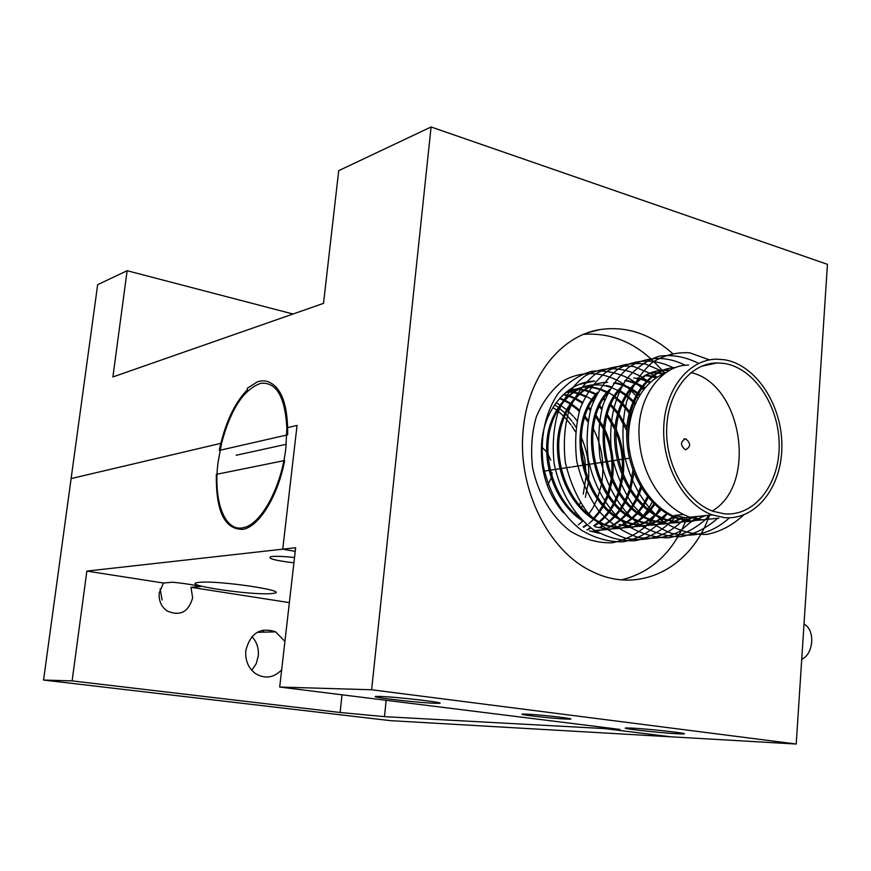 <?xml version="1.0" encoding="UTF-8"?>
<svg xmlns="http://www.w3.org/2000/svg" width="871" height="871" viewBox="0 0 871 871"><rect width="100%" height="100%" fill="white"/><g stroke="black" fill="none" stroke-linecap="round" stroke-linejoin="round"><path stroke-width="1.31" d="M664.497 373.365L662.33 370.687M662.145 370.48C639.673 344.393 613.5 332.352 583.635 334.344M672.303 353.288C650.332 333.822 626.347 325.896 600.348 329.521C561.076 335.313 527.728 376.773 523.231 429.588C516.982 487.891 548.284 551.071 591.888 571.376C637.398 594.501 688.199 569.634 707.731 519.943M550.777 460.28L548.001 454.052M546.607 451.929L541.37 446.562M434.27 703.235L436.915 703.311C453.976 703.67 399.266 697.007 380.322 696.452L378.232 696.408C361.803 696.136 415.097 702.592 434.27 703.235M676.669 733.709L681.895 733.915C695.581 734.188 651.998 729.092 632.368 728.145L627.697 727.971C614.458 727.753 656.886 732.696 676.669 733.709M565.464 719.021L568.621 719.119C580.761 719.37 542.513 714.797 526.966 714.166L524.168 714.078C512.355 713.882 549.808 718.346 565.464 719.021M563.461 512.845C547.13 493.378 539.857 470.035 541.642 442.806C544.44 408.205 568.001 381.585 594.653 381.063L579.215 384.394M588.502 480.487C589.634 465.408 587.217 450.949 581.218 437.111M575.916 427.019L572.77 422.304M571.855 421.063L565.529 413.725M564.702 412.898L558.921 407.857M558.169 407.28L554.653 404.83M652.281 502.044L648.057 509.306M647.48 510.166L643.212 515.697M642.635 516.351L639.554 519.562M599.248 533.27L589.362 530.853M577.027 515.665L577.375 515.109M581.327 507.902L582.383 505.561M585.356 497.352L588.23 483.209M43.55 680.055L72.119 680.893L86.85 571.093L282.737 549.176L295.225 551.354L282.737 549.176L297.055 425.407L286.864 427.803L285.873 447.727C281.714 486.856 260.984 524.843 243.292 527.663C224.468 532.301 213.014 500.259 218.066 462.316L221.572 443.176L71.117 478.582L97.661 284.665L127.133 270.718L112.892 376.947L323.522 303.358L338.71 170.662L431.091 126.97L371.623 689.767L279.7 687.045L295.639 547.739L282.737 549.176L297.055 425.407L286.864 427.803C285.024 396.643 276.336 381.825 260.788 383.338C243.836 389.141 230.761 409.087 221.572 443.176L71.117 478.582L43.55 680.055L390.35 720.644L796.203 744.03L371.623 689.767M708.047 519.181L709.527 515.349M796.203 744.03L827.45 264.338L431.091 126.97M72.119 680.893L340.104 712.489L384.459 716.648L604.746 728.602L604.833 727.535L604.746 728.602L670.986 736.822L604.746 728.602L619.978 729.419L279.7 687.045M293.015 314.017L127.133 270.718M547.456 485.855L551.158 478.081M551.746 475.599L552.149 472.713M621.556 579.846C650.397 572.77 671.617 553.575 685.227 522.252M685.237 522.219L685.891 520.618M686.043 520.237L686.947 517.897M258.72 631.529L259.22 632.281M262.574 630.179L263.946 632.15M160.133 588.938L162.093 599.999M163.465 583.026L172.708 582.209C184.652 583.45 193.906 584.898 200.482 586.553L191.021 587.315L192.633 597.92C188.419 612.248 179.851 616.559 166.927 610.876C161.146 606.488 158.576 600.478 159.23 592.835L163.465 583.026L86.85 571.093M294.518 557.538C284.556 556.427 277.043 556.079 271.992 556.504L270.968 556.645C267.081 558.409 274.735 560.478 293.908 562.829M199.394 582.318L197.467 582.557C180.972 585.007 250.902 595.394 270.935 593.619L273.581 593.325C291.164 591.104 218.806 580.238 199.394 582.318M251.763 670.278L256.118 663.876L258.262 656.233C258.981 648.536 256.88 642.003 251.959 636.614M281.671 669.821C273.712 677.932 264.98 679.184 255.486 673.599C248.268 668.068 245.045 660.37 245.818 650.495C250.413 633.108 260.342 626.891 275.617 631.834L284.926 641.404M191.021 587.315L289.357 602.623M724.411 513.836C754.678 516.645 779.621 484.124 779.197 444.994C779.186 405.908 754.134 367.965 724.193 363.436L717.192 362.935C690.529 362.978 667.665 391.71 666.674 428.478C665.433 465.19 686.555 502.132 713.327 511.375L724.411 513.836M683.441 514.5L674.535 515.436L685.499 517.799L701.797 515.97M712.238 510.983C757.781 484.614 742.332 383.959 690.943 372.581M674.709 367.769C649.211 368.27 626.14 399.016 626.641 434.727C627 472.866 648.351 508.403 677.29 518.474L689.712 521.076L706.152 519.443M707.666 519.29L691.226 520.923L678.792 518.321C649.984 508.261 628.688 473.062 628.1 435.032C627.414 399.419 650.049 368.52 675.428 367.497M688.558 365.091C662.711 364.579 638.77 395.271 638.944 431.602C638.922 470.362 660.545 506.955 689.876 517.189L702.353 519.824L718.858 518.18M724.422 517.624L712.293 514.903C684.366 504.984 662.417 466.333 663.713 427.966C664.769 389.555 688.547 359.483 716.365 359.179L724.193 359.712C755.614 364.524 781.853 404.34 781.875 445.321C782.332 486.345 756.213 520.52 724.422 517.624M572.53 392.342L567.467 391.71M566.792 391.667L582.459 387.279M568.055 391.406L573.096 391.961M583.211 390.186L578.072 389.511M577.375 389.468L572.454 389.489M571.79 389.533L569.253 389.816M569.394 389.718L572.41 389.315M573.064 389.261L577.974 389.163M578.66 389.195L583.799 389.794M594.087 388.009L588.84 387.279M588.143 387.225L583.124 387.225M565.116 393.028L583.08 387.062M583.755 386.996L588.752 386.92M589.449 386.953L594.675 387.595M602.035 385.254L599.803 385.004M599.085 384.949L593.978 384.938M593.303 384.982C570.603 385.853 549.198 411.047 546.944 441.053C544.135 472.779 559.552 506.791 582.939 521.065M595.198 526.846L607.25 529.263L620.871 528.272M579.857 517.907C558.463 502.36 544.811 468.348 548.501 438.418C551.463 409.773 572.149 385.962 593.935 384.753M594.621 384.699L596.635 384.601L595.318 384.884M606.281 382.554L605.029 382.598M604.332 382.641C579.411 383.643 556.994 413.061 557.407 446.823C557.68 482.893 578.246 516.253 606.314 525.714L618.421 528.153L632.172 527.14M632.858 527.151L619.782 528.022L607.664 525.572C579.705 516.133 559.182 483.057 558.725 447.073C558.137 413.409 580.173 383.861 604.975 382.423M605.672 382.358L607.61 382.271M644.366 526.008L631.17 526.89L618.998 524.418L629.787 527.02L643.669 525.997M639.488 378.918L633.838 377.97M597.648 392.386C563.178 425.516 582.285 510.439 629.145 523.384L641.35 525.877L655.362 524.821M656.081 524.843L642.754 525.736L630.539 523.242C585.562 510.798 565.301 430.862 595.949 395.684M651.356 376.566L645.585 375.553M609.635 389.446C574.414 422.435 593.456 509.023 640.86 522.186L653.119 524.712L667.273 523.634M668.003 523.656L654.557 524.571L642.275 522.045C596.744 509.372 576.515 427.748 607.969 392.636M646.238 375.183L651.987 376.087M629.472 451.385C624.398 417.296 639.706 383.382 663.419 374.171L657.551 373.093M621.84 386.474C585.867 419.278 604.833 507.586 652.782 520.967L665.106 523.515L679.391 522.426M680.131 522.448L666.555 523.373L654.23 520.825C608.132 507.924 587.947 424.58 620.206 389.555M652.052 372.832L657.431 372.646M658.215 372.712L664.072 373.67M668.917 370.502L663.212 370.317M662.45 370.36C637.049 370.959 614.088 401.466 614.578 436.839C614.915 474.619 636.135 509.775 664.921 519.737L677.3 522.306L691.726 521.196M692.478 521.206L678.781 522.165L666.402 519.584C637.735 509.633 616.57 474.804 616.015 437.133C615.34 401.858 637.877 371.188 663.158 370.099M663.92 370.044L669.603 370.121M552.9 407.53L556.504 409.991M557.309 410.589L563.395 415.892M564.256 416.763L570.886 424.7M571.844 426.061L575.393 431.787M581.033 444.166L584.833 458.777L586.02 473.846M585.9 477.569L583.276 494.075M580.424 502.534L579.161 505.42M575.296 512.573L574.653 513.574M556.101 402.794L559.824 404.863M560.586 405.342L566.39 409.555M567.206 410.241L573.412 416.371M574.294 417.383L576.95 420.715M587.577 421.488L584.757 417.645M579.237 411.45L577.429 409.729M576.591 408.967L570.636 404.362M569.852 403.839L564.245 400.649M563.493 400.301L559.465 398.624M559.922 398.112L564.016 399.735M564.756 400.072L570.342 403.131M571.126 403.632L577.048 408.074M577.887 408.804L579.574 410.361M585.149 416.392L588.121 420.279M593.303 428.75C601.861 445.723 604.67 463.731 601.73 482.763M601.328 484.995L597.789 497.483M597.266 498.843L593.205 507.314M592.628 508.305L588.361 514.663M582.797 520.978L578.366 524.886M583.145 526.977L586.684 524.494M593.358 518.43L597.778 513.161M598.377 512.344L602.667 505.518M603.244 504.451L607.283 495.218M607.806 493.715L611.159 479.366M611.496 476.622C613.075 460.857 610.723 445.8 604.441 431.439M603.287 428.989L595.818 416.784M590.386 410.404L588.295 408.336M582.133 403.229L581.349 402.674M580.543 402.119L574.816 398.776M574.054 398.406L568.621 396.174M567.892 395.935L563.254 394.705M563.7 394.291L568.436 395.467M569.166 395.695L574.577 397.818M575.339 398.178L581.044 401.389M581.839 401.912L582.492 402.358M588.752 407.367L590.723 409.25M596.21 415.445L603.559 426.834M604.67 429.044C612.063 444.798 614.654 461.412 612.444 478.887M612.063 481.38L608.589 494.902M608.067 496.35L603.973 505.278M603.396 506.312L599.074 512.954M598.475 513.738L594.044 518.887M593.434 519.519L588.938 523.558M587.185 524.919L583.799 527.216M588.578 528.719L590.614 527.663M593.804 525.736L598.377 522.371M599.008 521.849L603.549 517.548M604.169 516.895L608.655 511.397M609.254 510.548L613.598 503.416M614.175 502.295L618.236 492.529M618.758 490.917L621.981 475.131M622.264 471.919C623.146 458.244 621.099 445.103 616.113 432.495M614.872 429.588L607.076 415.99M601.73 409.414L599.357 406.964M593.293 401.749L592.247 400.976M584.8 396.49L579.259 394.149M578.518 393.888L573.227 392.483M573.804 392.081L579.073 393.409M579.803 393.648L585.334 395.88M586.107 396.261L591.932 399.637M592.748 400.192L593.663 400.845M599.814 405.951L602.068 408.194M607.468 414.574L615.1 427.138M616.287 429.686C622.438 443.96 624.779 458.93 623.288 474.586M622.95 477.439L619.564 492.191M619.041 493.737L614.926 503.155M614.338 504.244L609.972 511.19M609.362 512.017L604.866 517.363M604.245 518.016L599.683 522.208M598.137 523.427L594.468 525.986M591.039 527.978L589.232 528.882M588.6 529.187L586.923 529.916M599.324 527.554L601.665 526.302M604.637 524.473L609.286 520.989M609.918 520.455L614.534 515.991M615.166 515.305L619.706 509.589M620.315 508.697L624.714 501.228M625.291 500.052L629.363 489.687M629.875 487.956L632.923 470.329M628.579 435.718L628.111 434.313M626.739 430.677L618.552 415.293M617.55 413.867L610.604 405.614M604.659 400.29L603.331 399.288M595.731 394.552L590.07 392.092M589.319 391.819L583.929 390.339M584.506 389.925L589.874 391.319M590.625 391.569L596.265 393.921M603.843 398.461L605.029 399.332M611.072 404.547L617.953 412.429M618.943 413.779L626.913 427.803M628.187 430.851L628.731 432.266M633.968 473.062L630.713 489.339M630.19 490.983L626.053 500.956M625.465 502.099L621.045 509.372M620.435 510.232L615.873 515.806M615.242 516.47L610.604 520.825M609.972 521.348L605.312 524.734M602.111 526.639L599.988 527.728M610.255 526.367L615.002 523.613M615.645 523.177L620.37 519.573M621.023 519.018L625.705 514.391M626.336 513.672L630.942 507.717M631.562 506.791L636.004 498.952M636.592 497.711L640.664 486.682M631.17 416.164L630.256 414.716M629.21 413.159L622.068 404.296M621.143 403.338L614.621 397.579M606.847 392.603L601.077 390.012M599.346 389.402L594.817 388.161M595.405 387.737L600.881 389.206M601.643 389.479L607.392 391.95M608.198 392.364L614.273 396.109M615.133 396.73L621.611 402.26M622.536 403.175L629.602 411.613M630.626 413.083L631.595 414.531M641.513 488.076L637.376 498.669M636.788 499.878L632.313 507.488M631.682 508.392L627.066 514.195M626.423 514.892L621.72 519.399M621.077 519.943L616.33 523.449M615.688 523.874L610.93 526.541M610.288 526.857L605.53 528.806M604.877 529.035L600.13 530.341M599.488 530.472L591.039 531.408M596.265 530.352L609.754 529.383M610.408 529.23L615.231 527.815M615.884 527.576L620.707 525.485M621.371 525.148L626.195 522.306M626.848 521.86L631.649 518.125M632.302 517.548L637.071 512.736M637.714 511.996L642.384 505.779M643.005 504.81L647.491 496.579M635.046 404.482L633.74 403.012M632.792 401.988L626.107 395.88M625.226 395.205L618.987 391.09M618.16 390.633L612.269 387.9M611.486 387.606L605.889 385.951M605.138 385.788L602.634 385.33M606.488 385.515L611.17 386.768M619.531 390.393L625.748 394.345M626.619 394.999L633.261 400.856M634.208 401.825L635.558 403.295M648.285 497.559L643.767 505.55M643.136 506.487L638.443 512.54M637.801 513.259L633.021 517.951M632.368 518.506L627.556 522.143M626.891 522.578L622.057 525.333M621.404 525.659L616.57 527.674M621.535 528.109L626.434 526.661M627.098 526.411L632.008 524.255M632.673 523.907L637.583 520.967M638.247 520.499L643.125 516.634M643.789 516.035L648.623 511.037M649.276 510.264L654.012 503.776M639.532 395.652L637.801 394.182M636.897 393.463L630.528 389.119M629.679 388.64L623.669 385.766M622.863 385.45L617.158 383.708M616.396 383.534L613.62 383.022M614.948 382.739L617.006 383.098M617.757 383.262L623.451 384.895M624.246 385.189L630.234 387.933M631.072 388.401L637.42 392.571M638.323 393.257L640.109 394.726M654.785 504.516L650.027 510.831M649.363 511.582L644.518 516.459M643.854 517.036L638.955 520.804M638.291 521.25L633.38 524.102M632.705 524.44L627.795 526.52M627.12 526.748L622.21 528.131M621.546 528.283L608.579 529.133M632.847 526.977L637.833 525.485M638.508 525.224L643.495 523.003M644.181 522.644L649.167 519.595M649.842 519.127L654.796 515.109M655.471 514.489L660.381 509.295M644.518 388.575L642.265 387.138M641.404 386.626L635.253 383.599M634.447 383.273L628.622 381.422M627.839 381.248L624.79 380.66M626.151 380.377L628.459 380.801M629.232 380.965L635.035 382.696M635.852 383.011L641.96 385.897M642.82 386.386L645.15 387.813M661.143 509.862L656.222 514.924M655.536 515.534L650.572 519.432M649.886 519.9L644.888 522.85M644.213 523.199L639.216 525.333M638.53 525.583L633.544 527.009M644.355 525.834L649.428 524.288M650.114 524.026L655.188 521.729M655.885 521.359L660.947 518.201M661.644 517.712L666.685 513.552M650.006 382.772L647.055 381.411M646.228 381.063L640.283 379.114M637.539 377.981L640.12 378.46M640.904 378.635L646.826 380.475M647.654 380.801L650.702 382.151M667.436 513.988L662.385 518.027M661.688 518.517L656.614 521.566M655.917 521.925L650.833 524.135M650.136 524.386L645.063 525.855M656.07 524.658L661.231 523.068M661.927 522.796L667.088 520.423M667.796 520.041L672.945 516.775M673.642 516.263L674.677 515.48M656.146 378.014L652.161 376.762M652.793 376.272L656.941 377.513M675.526 515.763L674.404 516.601M673.697 517.102L668.536 520.259M667.828 520.629L662.657 522.916M661.949 523.177L656.788 524.68M667.992 523.46L673.239 521.816M673.947 521.544L679.195 519.083M679.913 518.691L682.124 517.374M683.082 517.526L680.665 518.92M679.946 519.301L674.687 521.664M673.969 521.936L668.721 523.493M680.12 522.241L685.455 520.553M686.185 520.259L691.204 517.907M692.293 517.951L686.947 520.401M686.206 520.673L680.861 522.273M692.467 521.01L704.977 515.817M698.673 519.388L693.229 521.043M685.586 438.81L685.684 438.821C690.932 443.176 690.899 446.834 685.575 449.784L685.368 449.752C680.197 445.321 680.262 441.673 685.586 438.81M590.277 382.01L589.297 381.596M638.073 398.199L636.625 396.447M635.797 395.499L630.114 389.675M629.385 389.01L624.474 384.971M623.865 384.514L619.891 381.803M619.423 381.509C600.228 371.035 580.358 371.079 562.764 381.139C551.419 390.023 542.589 401.956 536.286 416.937C531.822 432.441 530.581 449.284 532.551 467.466C538.387 494.782 551.8 516.884 570.472 531.31C584.06 539.301 597.887 543.134 611.932 542.807C625.073 540.347 637.191 534.108 648.285 524.092M648.612 523.743L651.454 520.499M651.889 519.965L655.297 515.392M655.787 514.674L659.489 508.599M643.549 389.794L641.677 387.954M640.925 387.257L635.863 382.99M635.231 382.511L631.116 379.647M630.626 379.342C617.713 372.625 604.801 369.935 591.877 371.286C579.28 374.77 567.957 382.26 557.919 393.725C544.789 413.79 539.911 437.797 543.275 465.767C549.166 493.367 562.677 515.697 581.501 530.254C595.187 538.322 609.09 542.165 623.211 541.806C636.418 539.291 648.59 532.954 659.706 522.796M660.055 522.426L662.983 519.029M663.43 518.474L666.936 513.694M649.831 382.935L647.458 380.997M646.805 380.496L642.537 377.47M642.036 377.143C622.7 366.223 602.558 366.07 584.779 376.152C573.292 385.124 564.343 397.23 557.952 412.484C553.433 428.282 552.181 445.462 554.196 464.025C560.14 491.919 573.76 514.489 592.716 529.187C606.499 537.32 620.49 541.185 634.687 540.782C647.959 538.213 660.185 531.778 671.334 521.468M671.693 521.087L674.731 517.516M675.188 516.939L675.972 515.904M657.159 377.372L654.165 375.27M653.642 374.922L634.099 366.615C620.805 364.916 608.132 367.246 596.08 373.594C584.517 382.598 575.524 394.792 569.079 410.187C564.517 426.137 563.265 443.491 565.312 462.251C569.634 480.89 576.7 497.21 586.521 511.244C597.648 523.776 610.495 532.714 625.062 538.082C647.022 542.535 666.565 536.362 683.169 520.107M683.539 519.704L685.216 517.777M665.455 372.668L645.716 364.122C632.27 362.358 619.466 364.709 607.283 371.177C595.622 380.377 586.586 392.832 580.173 408.532C575.677 424.798 574.555 442.479 576.809 461.576C581.393 480.465 588.731 496.938 598.813 510.983C610.277 523.536 623.418 532.344 638.214 537.407C652.891 539.606 666.555 537.712 679.195 531.735L696.452 517.298M673.849 368.106C654.361 358.199 634.763 358.874 617.234 369.718C606.064 379.157 597.452 391.612 591.387 407.084C587.13 423.066 586.074 440.41 588.219 459.115C594.251 487.183 607.795 510.014 626.478 525.082C640.076 533.531 653.979 537.788 668.155 537.832C681.405 535.709 693.675 529.742 704.977 519.954M705.412 519.519L709.255 515.207M685.259 365.276C665.673 355.466 646.064 356.326 628.514 367.464C617.387 377.121 608.84 389.773 602.884 405.44C598.725 421.629 597.789 439.158 600.086 458.048C606.368 486.334 620.065 509.187 638.966 524.255C652.684 532.66 666.653 536.808 680.85 536.71C694.122 534.435 706.403 528.294 717.682 518.299M698.052 363.065C684.965 356.696 672.02 354.41 659.227 356.206C646.652 360.213 635.449 368.248 625.628 380.333C612.857 401.248 608.263 426.169 611.845 455.108C616.211 473.998 623.255 490.634 632.977 505.017C643.93 517.886 656.614 527.271 671.051 533.172C692.978 538.485 712.522 533.128 729.473 517.777M709.462 359.886L689.734 352.82C676.636 351.96 664.148 355.172 652.259 362.445C641.11 372.396 632.586 385.385 626.717 401.422C622.656 418.015 621.883 435.957 624.387 455.25C631.029 484.08 645.03 507.172 664.344 522.35C678.302 530.722 692.434 534.74 706.729 534.413C720.088 531.865 732.402 525.387 743.671 514.957M247.397 389.707C234.321 403.229 224.947 423.469 219.285 450.416L287.67 434.825C287.953 406.419 282.15 389.032 270.239 382.674C266.221 380.529 261.899 380.279 257.261 381.934L247.32 388.226L247.397 389.707M216.346 474.357C215.801 511.56 224.74 529.873 243.151 529.307C259.155 526.509 277.947 496.122 284.675 460.53L216.346 474.357M286.243 444.297L236.172 455.25M274.452 631.279L274.648 631.856M801.712 659.445L804.162 657.866C813.96 650.735 814.309 629.831 804.793 624.638L804.009 624.191M386.158 700.306L384.459 716.648M342.02 694.808L340.104 712.489M588.132 332.635L600.348 329.521M437.013 702.309L436.915 703.311M681.96 733.132L681.895 733.915M568.676 718.412L568.621 719.119M275.617 631.834L257.185 632.335M677.29 518.474L678.792 518.321M689.876 517.189L712.293 514.903M573.945 389.413L575.208 389.152M584.55 387.17L585.835 386.898M606.314 525.714L607.664 525.572M629.145 523.384L630.539 523.242M640.86 522.186L642.275 522.045M652.782 520.967L654.23 520.825M664.921 519.737L666.402 519.584M663.996 370.295L665.455 369.99M683.789 439.126L685.684 438.821M543.264 471.265L549.013 470.394M550.309 470.198L559.89 468.75M561.207 468.544L570.951 467.074M572.291 466.867L582.209 465.364M583.57 465.158L593.663 463.633M595.056 463.426L605.334 461.87M606.749 461.652L617.223 460.073M618.66 459.844L629.319 458.233M701.591 366.201L717.192 362.935"/></g></svg>
